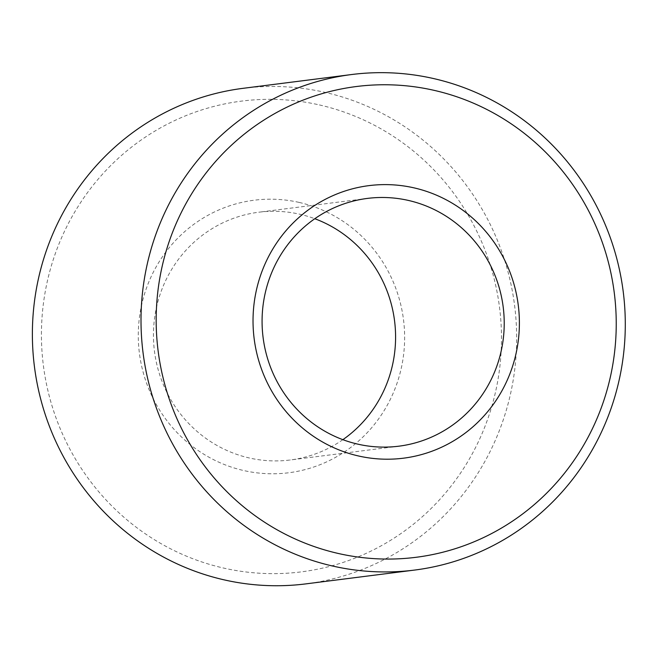 <?xml version="1.0" encoding="UTF-8"?>
<svg xmlns="http://www.w3.org/2000/svg" width="658" height="658" viewBox="0 0 658 658"><rect width="100%" height="100%" fill="white"/><g stroke="black" fill="none" stroke-linecap="round" stroke-linejoin="round"><path stroke-width="0.49" stroke-dasharray="3.29 2.47" d="M342.867 439.676A124.88 121.014 -97.2 0 1 290.252 459.983A124.88 121.014 -97.2 0 1 154.474 351.347A124.88 121.014 -97.2 0 1 258.783 212.213A124.88 121.014 -97.2 0 1 299.76 214.228A124.88 121.014 -97.2 0 1 314.795 218.719M299.217 202.434A137.366 133.113 -97.2 0 1 370.38 429.213A137.366 133.113 -97.2 0 1 144.776 377.815A137.366 133.113 -97.2 0 1 299.217 202.434M319.41 104.935A237.275 229.922 -97.2 0 1 442.324 496.65A237.275 229.922 -97.2 0 1 52.64 407.87A237.275 229.922 -97.2 0 1 319.41 104.935M243.049 88.328A249.76 242.021 -97.2 0 1 324.994 92.359A249.76 242.021 -97.2 0 1 516.472 348A249.76 242.021 -97.2 0 1 305.995 583.868M367.411 198.412L258.783 212.213M398.88 446.182L290.252 459.983"/><path stroke-width="0.99" d="M314.795 218.719A124.88 121.014 -97.2 0 1 394.561 320.849A124.88 121.014 -97.2 0 1 342.867 439.676M408.388 200.427A124.88 121.014 -97.2 0 1 504.127 328.252A124.88 121.014 -97.2 0 1 398.88 446.182A124.88 121.014 -97.2 0 1 263.101 337.546A124.88 121.014 -97.2 0 1 367.411 198.412A124.88 121.014 -97.2 0 1 408.388 200.427M413.964 187.851A137.366 133.113 -97.2 0 1 485.127 414.639A137.366 133.113 -97.2 0 1 259.523 363.241A137.366 133.113 -97.2 0 1 413.964 187.851M414.622 570.067L305.995 583.868A249.76 242.021 -97.2 0 1 34.43 366.596A249.76 242.021 -97.2 0 1 243.049 88.328L351.676 74.527A249.76 242.021 -97.2 0 1 433.622 78.565A249.76 242.021 -97.2 0 1 625.1 334.198A249.76 242.021 -97.2 0 1 414.622 570.067A249.76 242.021 -97.2 0 1 143.057 352.795A249.76 242.021 -97.2 0 1 351.676 74.527M434.157 90.36A237.275 229.922 -97.2 0 1 557.071 482.075A237.275 229.922 -97.2 0 1 167.387 393.295A237.275 229.922 -97.2 0 1 434.157 90.36"/></g></svg>
